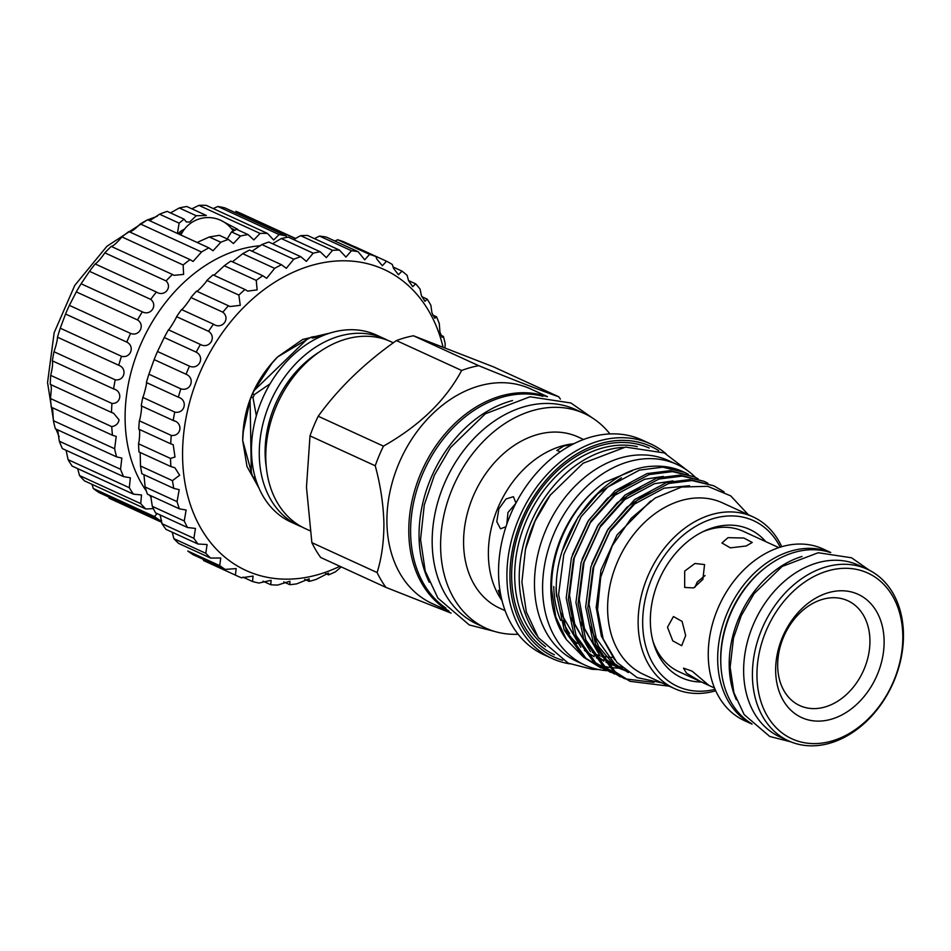 <?xml version="1.0" encoding="UTF-8"?>
<svg xmlns="http://www.w3.org/2000/svg" width="951" height="951" viewBox="0 0 951 951"><rect width="100%" height="100%" fill="white"/><g stroke="black" fill="none" stroke-linecap="round" stroke-linejoin="round"><path stroke-width="1.43" d="M260.657 245.691A147.167 110.566 114.6 0 0 125.116 420.057A147.167 110.566 114.6 0 0 146.347 490.978M153.408 508.642L145.776 508.963A156.903 117.876 -65.4 0 1 140.736 503.614L141.497 494.948L133.402 494.151A156.903 117.876 -65.4 0 1 129.312 487.72L130.335 477.771L123.582 476.641A156.903 117.876 -65.4 0 1 120.539 469.283L121.835 458.097L116.557 456.849A156.903 117.876 -65.4 0 1 114.643 448.741L116.212 436.402L112.491 435.273A156.903 117.876 -65.4 0 1 111.742 426.619C115.915 425.893 118.352 423.635 119.053 419.843L113.597 413.221L111.505 412.437A156.903 117.876 -65.4 0 1 111.945 403.45C121.312 403.925 122.774 391.158 113.597 388.911A156.903 117.876 -65.4 0 1 115.214 379.806C124.522 381.268 127.624 368.512 118.732 365.267A156.903 117.876 -65.4 0 1 121.478 356.268C130.596 358.741 135.256 346.283 126.768 342.087A156.903 117.876 -65.4 0 1 130.596 333.421C139.393 336.88 145.491 325.052 137.526 319.94A156.903 117.876 -65.4 0 1 142.329 311.821C150.698 316.219 158.092 305.307 150.733 299.387A156.903 117.876 -65.4 0 1 156.392 292.005C164.214 297.294 172.725 287.559 166.068 280.914A156.903 117.876 -65.4 0 1 172.44 274.47L174.069 275.338L183.614 274.399L183.139 264.984A156.903 117.876 -65.4 0 1 190.081 259.623L193.065 261.466L201.541 251.991A156.903 117.876 -65.4 0 1 208.875 247.854L213.024 250.767L220.822 242.255A156.903 117.876 -65.4 0 1 228.359 239.438L233.435 243.527L240.484 236.014A156.903 117.876 -65.4 0 1 248.056 234.588L253.822 239.914L260.075 233.423A156.903 117.876 -65.4 0 1 267.481 233.423L273.65 240.009L279.095 234.552A156.903 117.876 -65.4 0 1 286.156 235.967L286.62 237.013M112.491 435.273L51.271 407.218A156.903 117.876 -65.4 0 1 50.522 398.552L51.33 388.804C51.188 385.25 50.843 383.776 50.272 384.382A156.903 117.876 -65.4 0 1 50.712 375.383C52.412 368.18 52.959 363.33 52.376 360.845A156.903 117.876 -65.4 0 1 53.993 351.739C56.121 345.522 57.298 340.672 57.5 337.201A156.903 117.876 -65.4 0 1 60.258 328.202L65.548 314.02A156.903 117.876 -65.4 0 1 69.375 305.366L76.306 291.886A156.903 117.876 -65.4 0 1 81.108 283.767L89.513 271.32A156.903 117.876 -65.4 0 1 95.171 263.95L156.499 292.064M114.072 389.114L52.376 360.845M286.156 235.967L224.923 207.912A156.903 117.876 -65.4 0 0 217.874 206.486L213.238 208.566M220.822 242.255L209.291 236.977L219.384 235.325L228.359 239.438M209.291 236.977L197.142 242.469M177.552 232.769L179.097 223.14L159.59 214.201A156.903 117.876 -65.4 0 1 167.138 211.372L184.09 219.146L179.097 223.14M184.09 219.146L186.337 221.94L189.665 222.059L196.215 215.734L179.264 207.96A156.903 117.876 -65.4 0 1 186.836 206.522L206.343 215.473L196.215 215.734M178.277 233.827A30.384 10.794 179 0 1 184.494 229.155M95.171 263.95C97.501 262.488 100.723 258.791 104.836 252.847A156.903 117.876 -65.4 0 1 111.219 246.404C113.193 246.19 116.759 243.028 121.918 236.93A156.903 117.876 -65.4 0 1 128.861 231.569C130.335 232.543 134.15 229.999 140.32 223.937A156.903 117.876 -65.4 0 1 147.655 219.788L208.875 247.854M149.687 220.727L159.59 214.201M170.514 212.929L179.264 207.96M191.876 208.84L198.854 205.368A156.903 117.876 -65.4 0 1 206.248 205.357L267.481 233.423M295.571 238.665L235.848 211.3A156.903 117.876 -65.4 0 1 241.126 213.511L295.785 238.558M178.348 233.863A30.301 10.758 179 0 1 184.446 229.227M182.58 231.925A29.219 10.378 -1 0 0 179.715 234.493M341.254 566.915L335.489 571.789A174.223 130.893 -65.4 0 1 328.559 574.891L328.487 573.084L316.172 579.397A174.223 130.893 -65.4 0 1 309.158 581.382L309.182 578.802L296.736 583.855A174.223 130.893 -65.4 0 1 289.77 584.675L289.936 581.227L277.549 585.079A174.223 130.893 -65.4 0 1 270.762 584.722L271.106 580.312L258.993 583.046A174.223 130.893 -65.4 0 1 252.526 581.513L253.073 576.08L241.423 577.78A174.223 130.893 -65.4 0 1 237.239 575.973A174.223 130.893 -65.4 0 1 235.396 575.117L236.169 568.591L225.197 569.411A174.223 130.893 -65.4 0 1 219.729 565.643L220.739 558.011L210.599 558.071A174.223 130.893 -65.4 0 1 205.796 553.304L207.08 544.543L197.951 544.008A174.223 130.893 -65.4 0 1 193.897 538.314L195.466 528.447L187.466 527.484A174.223 130.893 -65.4 0 1 184.256 520.982L186.111 510.033L179.37 508.821A174.223 130.893 -65.4 0 1 177.064 501.629L179.192 489.67L173.807 488.386A174.223 130.893 -65.4 0 1 172.452 480.647L179.656 475.238L174.865 467.737L170.895 466.561A174.223 130.893 -65.4 0 1 170.514 458.441L174.996 457.015L173.201 444.688L170.693 443.796A174.223 130.893 -65.4 0 1 171.275 435.427C181.498 436.592 183.317 422.577 173.189 420.508A174.223 130.893 -65.4 0 1 174.746 412.08C184.839 414.208 188.25 400.216 178.348 397.173A174.223 130.893 -65.4 0 1 180.845 388.828C190.699 391.931 195.633 378.225 186.063 374.242A174.223 130.893 -65.4 0 1 189.451 366.147C198.961 370.189 205.321 357.041 196.191 352.143A174.223 130.893 -65.4 0 1 200.399 344.464C209.47 349.421 217.137 337.082 208.531 331.317A174.223 130.893 -65.4 0 1 213.488 324.196C222.023 330.009 230.843 318.728 222.843 312.178A174.223 130.893 -65.4 0 1 228.442 305.758L229.94 306.543L240.258 305.33L238.856 295.083A174.223 130.893 -65.4 0 1 244.978 289.496L247.736 291.125L257.139 289.877L256.235 280.379A174.223 130.893 -65.4 0 1 262.785 275.719L266.649 278.31L274.661 268.348A174.223 130.893 -65.4 0 1 281.496 264.711L286.31 268.325L293.776 259.219A174.223 130.893 -65.4 0 1 300.766 256.675L306.341 261.382L313.2 253.168A174.223 130.893 -65.4 0 1 320.214 251.765L326.336 257.614L332.565 250.327A174.223 130.893 -65.4 0 1 339.459 250.089L345.926 257.079L351.478 250.731A174.223 130.893 -65.4 0 1 358.123 251.682L364.709 259.813L369.582 254.392A174.223 130.893 -65.4 0 1 375.847 256.497L376.858 259.1L382.338 265.745L386.522 261.228A174.223 130.893 -65.4 0 1 392.287 264.449L393.583 268.396L398.457 274.756L401.976 271.094A174.223 130.893 -65.4 0 1 407.123 275.374L408.526 280.616L412.746 286.679L415.635 283.826A174.223 130.893 -65.4 0 1 420.069 289.08L421.388 295.523L424.942 301.277L427.237 299.161A174.223 130.893 -65.4 0 1 430.862 305.271L431.932 312.831L434.809 318.276L436.545 316.802A174.223 130.893 -65.4 0 1 439.303 323.661L439.944 332.208L442.144 337.343L443.392 336.404A174.223 130.893 -65.4 0 1 445.223 343.882L444.961 347.697M375.847 256.497L343.905 241.851A174.223 130.893 114.6 0 0 337.641 239.747L334.871 241.019M358.123 251.682L326.181 237.037A174.223 130.893 114.6 0 0 319.536 236.098L314.401 238.618M244.978 289.496L213.036 274.851A174.223 130.893 114.6 0 0 206.902 280.45C205.309 283.588 195.526 293.621 196.5 291.113A174.223 130.893 114.6 0 0 190.901 297.544C189.974 299.981 181.177 311.286 181.546 309.562A174.223 130.893 114.6 0 0 176.589 316.683C176.268 318.335 168.636 330.698 168.458 329.819A174.223 130.893 114.6 0 0 164.25 337.498L157.509 351.501A174.223 130.893 114.6 0 0 154.121 359.597L148.903 374.195A174.223 130.893 114.6 0 0 146.406 382.54C147.381 381.482 143.993 395.473 142.805 397.435A174.223 130.893 114.6 0 0 141.247 405.875C142.448 403.854 140.665 417.858 139.333 420.794A174.223 130.893 114.6 0 0 138.751 429.151C139.809 428.949 139.952 432.764 139.179 440.598L138.561 443.796A174.223 130.893 114.6 0 0 138.953 451.927L170.895 466.561M262.785 275.719L230.843 261.073A174.223 130.893 114.6 0 0 224.293 265.745L214.225 275.041M281.496 264.711L249.554 250.065A174.223 130.893 114.6 0 0 242.719 253.703L232.626 261.644M300.766 256.675L268.824 242.029A174.223 130.893 114.6 0 0 261.834 244.573L252.063 251.183M320.214 251.765L288.272 237.132A174.223 130.893 114.6 0 0 281.258 238.535L272.533 243.729M339.459 250.089L307.518 235.456A174.223 130.893 114.6 0 0 300.623 235.682L293.479 239.509M443.011 346.949A165.569 124.379 114.6 0 0 296.474 270.809A165.569 124.379 114.6 0 0 182.592 457.288A165.569 124.379 114.6 0 0 339.876 566.285M181.546 309.562L213.606 324.255M174.247 420.948L141.247 405.875M867.264 569.221L858.503 565.203A94.411 70.933 114.6 0 0 781.52 583.866A94.411 70.933 114.6 0 0 743.646 672.309A94.411 70.933 114.6 0 0 779.832 736.87L788.593 740.877A94.411 70.933 -65.4 0 1 752.419 676.327A94.411 70.933 -65.4 0 1 790.293 587.884A94.411 70.933 -65.4 0 1 867.264 569.221A94.411 70.933 -65.4 0 1 903.45 633.782A94.411 70.933 -65.4 0 1 865.576 722.213A94.411 70.933 -65.4 0 1 788.593 740.877M902.796 635.399A91.165 68.496 114.6 0 0 828.392 570.731A91.165 68.496 114.6 0 0 756.96 676.482A91.165 68.496 114.6 0 0 831.364 741.162A91.165 68.496 114.6 0 0 902.796 635.399M775.659 671.216A67.794 50.938 114.6 0 0 830.984 719.313A67.794 50.938 114.6 0 0 884.109 640.665A67.794 50.938 114.6 0 0 828.773 592.58A67.794 50.938 114.6 0 0 775.659 671.216M869.927 640.166A57.666 43.33 -65.4 0 1 824.743 707.068A57.666 43.33 -65.4 0 1 777.68 666.152A57.666 43.33 -65.4 0 1 822.865 599.261A57.666 43.33 -65.4 0 1 869.927 640.166M801.99 556.49A94.518 71.016 114.6 0 0 736.336 699.746M830.045 552.436A94.518 71.016 114.6 0 0 794.834 552.246A94.518 71.016 114.6 0 0 724.293 632.356A94.518 71.016 114.6 0 0 751.575 723.652M764.889 568.009A92.247 69.304 114.6 0 0 720.703 660.517A92.247 69.304 114.6 0 0 720.834 664.119M751.979 724.056A94.411 70.933 -65.4 0 1 717.684 660.41A94.411 70.933 -65.4 0 1 754.595 572.871A94.411 70.933 -65.4 0 1 830.615 552.472M830.734 552.483L823.114 548.989A94.411 70.933 114.6 0 0 746.143 567.652A94.411 70.933 114.6 0 0 708.269 656.095A94.411 70.933 114.6 0 0 744.443 720.644L752.063 724.139M702.872 579.432L704.548 564.561L694.955 563.479L684.684 571.099L684.672 587.421L693.624 587.932L702.872 579.432M746.166 545.993L752.241 542.462L743.825 538.016L727.99 537.66L721.94 542.997L730.368 547.859L746.166 545.993M702.611 531.847A77.209 58.011 -65.4 0 1 743.242 531.3L778.833 547.621M685.671 635.553L682.093 621.419L673.451 616.533L667.495 627.22L672.773 640.867L681.665 645.693L685.671 635.553M694.908 587.242L697.261 582.024L705.06 575.533M686.467 673.153L700.376 681.463L708.59 685.089L692.102 671.144L683.484 668.137L686.467 673.153M569.661 633.556A96.42 72.431 -65.4 0 1 562.659 620.682M556.597 596.491A96.42 72.431 -65.4 0 1 556.038 587.516M553.767 586.47A96.42 72.431 114.6 0 0 560.745 620.48M566.285 630.87A96.42 72.431 114.6 0 0 577.126 643.53M594.042 653.789A96.42 72.431 114.6 0 0 599.629 655.572M601.71 656.083A96.42 72.431 114.6 0 0 606.334 656.903M608.01 657.105A96.42 72.431 114.6 0 0 612.777 657.426M618.923 668.184L610.78 667.602M609.401 667.412L604.479 666.449M603.041 666.08L597.585 664.38M595.849 663.727L587.492 659.637M583.379 656.998L566.416 639.643L555.788 616.878L551.663 589.917C550.237 549.369 572.716 504.042 605.074 482.181L632.32 470.781M566.416 639.643L565.013 637.586A102.91 77.316 -65.4 0 1 550.843 588.978A102.91 77.316 -65.4 0 1 605.074 482.181M701.446 682.01A81.584 61.292 -65.4 0 1 653.373 642.686A81.584 61.292 -65.4 0 1 650.353 621.954A81.584 61.292 -65.4 0 1 704.608 530.896A81.584 61.292 -65.4 0 1 765.781 541.63M715.711 690.783A94.411 70.933 -65.4 0 1 674.33 688.512A94.411 70.933 -65.4 0 1 638.145 623.951A94.411 70.933 -65.4 0 1 676.018 535.52A94.411 70.933 -65.4 0 1 753.002 516.857A94.411 70.933 -65.4 0 1 781.734 546.718M674.33 688.512L643.815 674.532A94.411 70.933 -65.4 0 1 607.63 609.971A94.411 70.933 -65.4 0 1 645.503 521.528A94.411 70.933 -65.4 0 1 722.487 502.865L753.002 516.857M715.057 689.332A91.165 68.496 -65.4 0 1 642.686 624.118A91.165 68.496 -65.4 0 1 697.452 525.332A91.165 68.496 -65.4 0 1 780.212 547.17M748.342 514.717L730.713 495.875L707.663 486.306L681.558 487.043L655.132 498.039L631.226 518.271L612.373 545.601L600.711 577.186L597.549 609.615L603.136 638.858L616.83 662.372L637.194 677.635L662.134 682.925M688.358 474.299L684.625 472.421L662.764 467.167L639.476 470.103L607.677 487.114L581.073 516.702L563.812 554.421L558.606 594.553L566.356 631.036L585.959 658.354L604.753 669.563M600.901 667.947L583.807 657.379L564.205 630.049L556.466 593.567C552.65 533.475 603.897 467.345 653.075 466.252A106.322 79.872 -65.4 0 1 683.08 471.708L684.625 472.421M724.151 491.905L713.832 485.806L691.983 480.552L668.696 483.488L636.897 500.499L610.292 530.099L593.02 567.806L587.825 607.939L595.564 644.421L615.178 671.751L630.109 681.344L669.207 686.17M630.109 681.344L613.026 670.764L593.424 643.435L585.673 606.952L590.88 566.82L608.141 529.113L634.745 499.525L666.544 482.514L689.832 479.566L713.832 485.806M707.829 483.227L704.097 481.349L682.247 476.094L658.96 479.031L627.149 496.042L600.545 525.63L583.284 563.349L578.089 603.469L585.828 639.964L605.43 667.281L624.236 678.491M625.342 678.907L653.991 682.402M620.373 676.874L603.291 666.294L583.688 638.977L575.937 602.494L581.144 562.362L598.405 524.655L625.009 495.055L656.808 478.044L680.096 475.108L704.097 481.349M698.093 478.757L694.361 476.879L672.5 471.625L649.212 474.561L617.413 491.572L590.809 521.172L573.548 558.879L568.341 599.011L576.092 635.494L595.695 662.823L614.489 674.033M610.637 672.416L593.555 661.837L573.94 634.507L566.202 598.024L571.396 557.892L588.669 520.185L615.261 490.597L647.072 473.586L670.36 470.638L694.361 476.879M695.466 477.402A110.375 82.927 114.6 0 0 676.874 464.409A110.375 82.927 114.6 0 0 586.874 486.223A110.375 82.927 114.6 0 0 542.605 589.62A110.375 82.927 114.6 0 0 584.901 665.082A110.375 82.927 114.6 0 0 606.916 670.681M676.874 464.409L668.755 460.688A110.375 82.927 114.6 0 0 578.767 482.502A110.375 82.927 114.6 0 0 534.486 585.899A110.375 82.927 114.6 0 0 576.781 661.361L584.901 665.082M500.024 590.928L498.265 590.369L501.807 599.784M515.953 503.079L513.409 496.684L506.039 498.966L498.847 508.88L496.791 521.647L500.499 528.815L505.968 526.723M506.812 524.215L507.953 512.53L515.763 503.459M572.443 444.462L563.8 446.019L556.882 450.429L560.329 451.761M537.101 635.767A111.564 83.819 -65.4 0 1 519.246 579.623A111.564 83.819 -65.4 0 1 623.464 447.339M562.635 660.291A115.891 87.064 -65.4 0 1 509.95 577.911A115.891 87.064 -65.4 0 1 560.579 465.657A115.891 87.064 -65.4 0 1 658.71 450.667M569.744 663.834A118.055 88.693 -65.4 0 1 552.162 658.532A118.055 88.693 -65.4 0 1 506.919 577.804A118.055 88.693 -65.4 0 1 554.278 467.226A118.055 88.693 -65.4 0 1 650.532 443.879A118.055 88.693 -65.4 0 1 666.033 453.746M552.162 658.532L543.806 654.704A118.055 88.693 -65.4 0 1 498.562 573.976A118.055 88.693 -65.4 0 1 545.922 463.387A118.055 88.693 -65.4 0 1 642.175 440.051L650.532 443.879M518.117 634.258A118.055 88.693 -65.4 0 1 485.866 628.147A118.055 88.693 -65.4 0 1 440.622 547.419A118.055 88.693 -65.4 0 1 487.982 436.842A118.055 88.693 -65.4 0 1 584.235 413.495A118.055 88.693 -65.4 0 1 609.924 433.941M485.866 628.147L477.426 624.272A118.055 88.693 -65.4 0 1 432.182 543.556A118.055 88.693 -65.4 0 1 479.542 432.967A118.055 88.693 -65.4 0 1 575.795 409.631L584.235 413.495M501.997 600.568A94.149 70.731 -65.4 0 1 488.386 555.158A94.149 70.731 -65.4 0 1 573.881 443.725M505.112 610.661L499.667 608.164A94.149 70.731 -65.4 0 1 463.589 543.794A94.149 70.731 -65.4 0 1 501.355 455.612A94.149 70.731 -65.4 0 1 578.113 436.996L583.557 439.493M512.518 400.561A117.413 88.205 114.6 0 0 419.058 537.16A117.413 88.205 114.6 0 0 429.246 582.262M542.973 396.329A117.413 88.205 114.6 0 0 410.618 533.285A117.413 88.205 114.6 0 0 445.924 608.105M310.062 530.789L305.176 528.554A102.803 77.233 -65.4 0 1 265.781 458.263A102.803 77.233 -65.4 0 1 307.018 361.962A102.803 77.233 -65.4 0 1 390.837 341.647L393.334 342.788M301.966 526.961A102.803 77.233 -65.4 0 1 298.673 525.57A102.803 77.233 -65.4 0 1 259.278 455.279A102.803 77.233 -65.4 0 1 300.516 358.991A102.803 77.233 -65.4 0 1 384.335 338.663A102.803 77.233 -65.4 0 1 387.544 340.256M384.335 338.663L376.548 335.097A102.803 77.233 114.6 0 0 292.73 355.424A102.803 77.233 114.6 0 0 251.492 451.713A102.803 77.233 114.6 0 0 290.887 522.004L298.673 525.57M448.468 610.685A118.055 88.693 -65.4 0 1 408.799 532.845A118.055 88.693 -65.4 0 1 546.599 396.567M449.122 611.303L432.17 603.54A118.055 88.693 -65.4 0 1 386.926 522.812A118.055 88.693 -65.4 0 1 434.286 412.223A118.055 88.693 -65.4 0 1 530.539 388.888L547.503 396.662M451.107 613.11L385.916 587.385A133.104 99.998 -65.4 0 1 377.107 572.55C381.731 557.75 384.002 541.143 383.895 522.705C383.336 503.971 380.459 484.998 375.241 465.788A133.104 99.998 -65.4 0 1 383.455 446.138C419.581 425.644 445.65 400.419 461.651 370.474A133.104 99.998 -65.4 0 1 478.686 365.671C515.43 380.65 542.118 391.016 558.736 396.769A133.104 99.998 -65.4 0 1 560.401 399.123M385.916 587.385L320.689 557.488A133.104 99.998 -65.4 0 1 311.869 542.652L377.107 572.55M375.241 465.788L310.002 435.891L306.472 487.221L311.869 542.652M266.316 467.381A95.492 71.741 -65.4 0 1 265.127 453.639A95.492 71.741 -65.4 0 1 319.132 352.143M314.02 337.748A88.193 66.261 114.6 0 0 312.665 338.14L310.858 337.32L312.213 336.927L315.375 337.379A88.193 66.261 114.6 0 0 314.02 337.748M254.309 394.617A88.193 66.261 114.6 0 0 253.002 397.744L251.207 396.912L252.514 393.797L254.309 394.617L270.096 383.788M256.342 415.777L253.002 397.744M254.392 477.414A88.193 66.261 114.6 0 0 255.795 479.768L254 478.947L252.597 476.594L254.392 477.414M313.568 336.559L317.598 338.033M252.514 393.797L254.226 390.433L306.769 339.59L310.858 337.32M252.597 476.594L251.337 472.076L250.089 400.335L251.207 396.912M254.226 390.433L271.796 363.46L277.561 356.946C254.713 380.4 243.087 408.205 242.66 440.361L251.337 472.076M250.089 400.335L243.325 431.504L242.66 440.361L246.987 466.489L259.052 488.255M306.769 339.59L277.561 356.946L302.656 339.459L330.211 333.005M321.676 336.155L315.363 337.165M310.002 435.891A133.104 99.998 -65.4 0 1 318.216 416.241L383.455 446.138M461.651 370.474L396.412 340.577A133.104 99.998 -65.4 0 1 413.447 335.774L478.686 365.671M558.736 396.769L493.51 366.872L413.447 335.774M396.412 340.577C364.602 362.961 338.544 388.186 318.216 416.241M525.38 549.654A109.401 82.19 -65.4 0 1 550.57 494.675M663.311 476.427L644.659 479.256L615.083 495.114L590.345 522.693L574.309 557.833L569.506 595.219L574.689 623.868L587.873 647.405M592.342 652.196L603.564 660.779M606.013 662.158L612.658 665.165M613.977 665.641L617.793 666.841M619.16 667.198L622.311 667.911M673.046 480.897L654.395 483.714L624.819 499.572L600.093 527.151L584.057 562.291L579.254 599.689L584.425 628.326L597.608 651.875M602.078 656.665L618.744 668.101L622.406 669.623M623.713 670.11L625.794 670.8M689.523 485.723L664.131 488.172L634.555 504.042L609.829 531.621L593.793 566.76L588.99 604.147L596.241 638.145L614.548 663.608L627.696 672.191M621.431 477.806L597.739 493.819L578.077 517.071L562.612 550.296M560.71 612.789L580.788 647.262M584.425 650.413L594.161 656.749M596.408 657.854L599.261 659.174M631.167 482.264L607.475 498.276L587.813 521.528L572.347 554.766M570.445 617.258L590.523 651.72M594.161 654.87L603.897 661.218M606.144 662.324L609.009 663.632M607.748 663.037L611.445 664.476M612.777 664.927L616.628 666.045M618.007 666.366L621.348 667.031M640.915 486.734L617.223 502.746L597.561 525.998L582.083 559.224M580.181 621.716L600.259 656.178M603.897 659.328L618.744 668.101M617.484 667.495L621.181 668.945M622.513 669.397L624.95 670.122M650.65 491.191L626.959 507.204L607.297 530.456L591.819 563.693M589.929 626.174L598.738 646.728L612.016 662.455L628.48 672.559M650.603 501.034L617.033 534.926L600.996 570.053L596.194 607.451L601.365 636.088L614.548 659.625M714.498 688.001L678.895 671.679A77.209 58.011 -65.4 0 1 652.79 640.558M293.776 259.219L261.834 244.573M274.661 268.348L242.719 253.703M256.235 280.379L224.293 265.745M238.856 295.083L206.902 280.45M228.442 305.758L196.5 291.113M222.843 312.178L190.901 297.544M208.531 331.317L176.589 316.683M200.399 344.464L168.458 329.819M196.191 352.143L164.25 337.498M189.451 366.147L157.509 351.501M186.063 374.242L154.121 359.597M180.845 388.828L148.903 374.195M178.348 397.173L146.406 382.54M174.746 412.08L142.805 397.435M171.275 435.427L139.333 420.794M170.693 443.796L138.751 429.151M170.514 458.441L138.561 443.796M172.452 480.647L140.51 466.002A174.223 130.893 114.6 0 0 141.865 473.741L173.807 488.386M177.064 501.629L145.123 486.995A174.223 130.893 114.6 0 0 147.429 494.187L179.37 508.821M184.256 520.982L152.315 506.336A174.223 130.893 114.6 0 0 155.524 512.851L187.466 527.484M193.897 538.314L161.955 523.68A174.223 130.893 114.6 0 0 165.997 529.374L197.951 544.008M205.796 553.304L173.855 538.658A174.223 130.893 114.6 0 0 178.657 543.437L210.599 558.071M219.729 565.643L187.775 551.009A174.223 130.893 114.6 0 0 193.243 554.766L225.197 569.411M235.396 575.117L203.455 560.472A174.223 130.893 114.6 0 0 205.297 561.34L237.239 575.973M252.526 581.513L242.921 577.114M270.762 584.722L262.975 581.156M289.77 584.675L283.743 581.905M309.158 581.382L304.724 579.349M328.559 574.891L325.504 573.489M443.392 336.404L440.765 335.192M436.545 316.802L432.646 315.007M427.237 299.161L421.804 296.676M415.635 283.826L408.502 280.557M401.976 271.094L393.036 267.005M386.522 261.228L354.58 246.582M369.582 254.392L337.641 239.747M351.478 250.731L319.536 236.098M332.565 250.327L300.623 235.682M313.2 253.168L281.258 238.535M172.262 532.239L173.855 538.658M160.16 514.966L161.955 523.68M150.65 495.661L152.315 506.336M143.946 474.692L145.123 486.995M140.166 452.486L140.51 466.002M231.283 228.406A30.301 10.758 179 0 1 234.956 230.332M231.224 228.335A30.384 10.794 179 0 1 235.004 230.308M109.127 498.205L161.872 522.384L110.387 498.8A156.903 117.876 -65.4 0 1 109.127 498.205L108.723 497.016M161.599 520.304L160.386 520.696L99.166 492.642A156.903 117.876 -65.4 0 1 93.305 488.505L92.009 484.321M145.776 508.963L84.544 480.897A156.903 117.876 -65.4 0 1 79.515 475.559L77.661 468.605M133.402 494.151L72.181 466.097A156.903 117.876 -65.4 0 1 68.092 459.666L66.094 450.298M123.582 476.641L62.362 448.587A156.903 117.876 -65.4 0 1 59.319 441.216L57.654 429.852M116.557 456.849L55.336 428.794A156.903 117.876 -65.4 0 1 53.411 420.687L52.531 407.789M224.151 222.177L237.679 229.274M240.484 236.014L231.521 231.913L236.526 229.31L248.056 234.588M231.521 231.913L227.848 237.94M260.075 233.423L198.854 205.368M279.095 234.552L217.874 206.486M160.386 520.696A156.903 117.876 -65.4 0 1 154.526 516.571L93.305 488.505M154.526 516.571L157.07 513.552M140.736 503.614L79.515 475.559M129.312 487.72L68.092 459.666M120.539 469.283L59.319 441.216M114.643 448.741L53.411 420.687M111.742 426.619L50.522 398.552M111.505 412.437L50.272 384.382M111.945 403.45L50.712 375.383M115.214 379.806L53.993 351.739M118.732 365.267L57.5 337.201M121.478 356.268L60.258 328.202M126.768 342.087L65.548 314.02M130.596 333.421L69.375 305.366M137.526 319.94L76.306 291.886M142.329 311.821L81.108 283.767M150.733 299.387L89.513 271.32M166.068 280.914L104.836 252.847M172.44 274.47L111.219 246.404M183.139 264.984L121.918 236.93M190.081 259.623L128.861 231.569M201.541 251.991L140.32 223.937M149.414 495.091A147.167 110.566 114.6 0 0 151.185 497.278M545.577 646.704A111.564 83.819 -65.4 0 1 514.705 577.53A111.564 83.819 -65.4 0 1 637.277 446.613M554.397 654.787A113.728 85.447 -65.4 0 1 511.674 577.423A113.728 85.447 -65.4 0 1 556.858 471.304A113.728 85.447 -65.4 0 1 649.164 448.028M171.382 212.62L170.3 212.834M157.165 216.305L147.75 219.836M146.834 220.228L106.892 246.297L74.772 285.395L54.159 332.707L47.55 382.552L53.91 422.981M233.316 231.152A30.028 30.028 0 0 0 180.916 235.04M790.733 741.804L769.751 736.478L744.146 714.57L733.922 692.708L730.142 667.269L733.483 638.097L741.257 615.642L754.095 593.65L782.067 566.499L818.217 552.733L851.549 557.785L869.369 570.243M598.571 669.54L592.033 669.29L568.163 663.132L538.314 637.598L526.343 611.98L521.909 582.083L525.439 549.405L535.033 521.184L550.177 495.221L583.129 463.22L625.532 447.077L664.369 452.961L689.166 471.851M494.746 631.476L469.295 624.962L437.864 598.06L425.228 571.028L420.556 539.479L424.277 504.933L434.429 475.096L450.441 447.648L485.26 413.828L529.992 396.781L570.909 402.986L592.556 418.048M59.164 436.782L56.002 429.103"/></g></svg>
